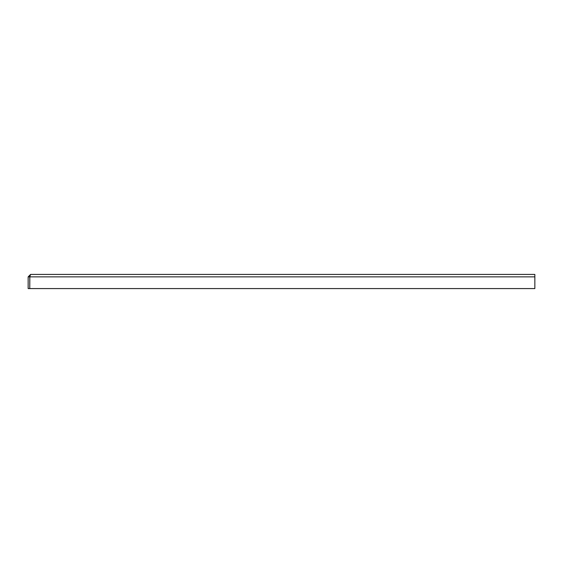 <?xml version="1.0" encoding="UTF-8"?>
<svg xmlns="http://www.w3.org/2000/svg" width="563" height="563" viewBox="0 0 563 563"><rect width="100%" height="100%" fill="white"/><g stroke="black" fill="none" stroke-linecap="round" stroke-linejoin="round"><path stroke-width="0.84" d="M30.585 274.42L29.769 276.855L29.762 288.58L28.15 288.58L28.15 276.855L30.585 274.42L534.85 274.42L534.85 288.58L29.769 288.58L29.839 276.51M28.15 276.855L534.85 276.855"/></g></svg>
